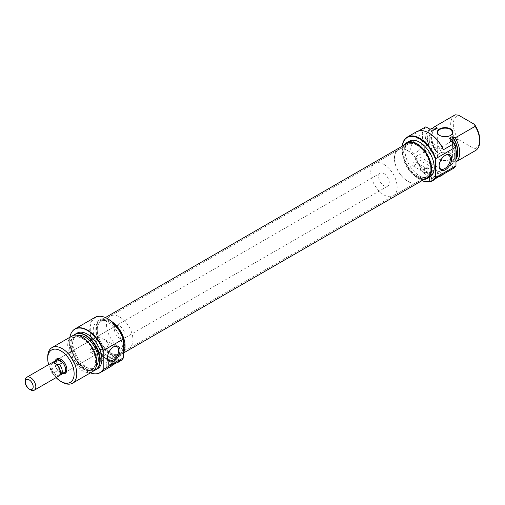 <?xml version="1.0" encoding="UTF-8"?>
<svg xmlns="http://www.w3.org/2000/svg" width="505" height="505" viewBox="0 0 505 505"><rect width="100%" height="100%" fill="white"/><g stroke="black" fill="none" stroke-linecap="round" stroke-linejoin="round"><path stroke-width="0.38" stroke-dasharray="2.52 1.89" d="M97.282 329.001A18.685 10.788 60 0 1 101.126 321.395A18.685 10.788 60 0 1 115.91 326.817A18.685 10.788 60 0 1 123.656 346.152A18.685 10.788 60 0 1 119.811 353.759A18.685 10.788 60 0 1 105.027 348.336A18.685 10.788 60 0 1 97.282 329.001M403.804 152.03A18.685 10.788 60 0 1 407.649 144.424A18.685 10.788 60 0 1 422.433 149.846A18.685 10.788 60 0 1 430.178 169.188A18.685 10.788 60 0 1 426.334 176.788A18.685 10.788 60 0 1 411.55 171.372A18.685 10.788 60 0 1 403.804 152.03M426.927 177.817A19.872 11.47 60 0 1 411.209 172.053A19.872 11.47 60 0 1 402.971 151.487A19.872 11.47 60 0 1 407.055 143.401M124.489 346.701A19.872 11.47 60 0 1 120.405 354.788A19.872 11.47 60 0 1 104.68 349.024A19.872 11.47 60 0 1 96.449 328.452A19.872 11.47 60 0 1 100.533 320.366A19.872 11.47 60 0 1 116.257 326.129A19.872 11.47 60 0 1 124.489 346.701M425.513 172.319A2.241 1.294 120 0 0 426.977 170.343A2.241 1.294 120 0 0 426.637 168.544A2.241 1.294 120 0 0 425.513 168.657A2.241 1.294 120 0 0 424.048 170.633A2.241 1.294 120 0 0 424.396 172.426A2.241 1.294 120 0 0 425.513 172.319M414.283 165.836A2.241 1.294 120 0 0 415.748 163.86A2.241 1.294 120 0 0 415.407 162.061A2.241 1.294 120 0 0 414.283 162.168A2.241 1.294 120 0 0 412.819 164.144A2.241 1.294 120 0 0 413.159 165.943A2.241 1.294 120 0 0 414.283 165.836M433.441 177.735A3.27 1.887 120 0 0 435.575 174.85A3.27 1.887 120 0 0 435.076 172.23A3.27 1.887 120 0 0 433.441 172.394A3.27 1.887 120 0 0 431.308 175.273A3.27 1.887 120 0 0 431.807 177.893A3.27 1.887 120 0 0 433.441 177.735M425.513 173.158A3.27 1.887 120 0 0 427.653 170.273A3.27 1.887 120 0 0 427.148 167.654A3.27 1.887 120 0 0 425.513 167.818A3.27 1.887 120 0 0 423.379 170.696A3.27 1.887 120 0 0 423.878 173.316A3.27 1.887 120 0 0 425.513 173.158M433.441 170.488A5.606 3.238 120 0 0 429.477 177.35L429.477 180.405L437.406 175.828L437.406 172.773A5.606 3.238 120 0 0 436.244 170.21A5.606 3.238 120 0 0 433.441 170.488M450.416 153.211L450.681 153.362A7.846 4.532 0 0 0 439.584 153.362A7.846 4.532 0 0 0 439.584 159.769A7.846 4.532 0 0 0 450.681 159.769A7.846 4.532 0 0 0 450.681 153.362L450.422 153.211A7.474 4.318 180 0 1 450.422 153.211A7.474 4.318 180 0 1 452.606 156.26A7.474 4.318 180 0 1 447.992 160.249A7.474 4.318 180 0 1 439.849 159.309A7.474 4.318 180 0 1 437.658 156.26A7.474 4.318 180 0 1 439.849 153.211A7.474 4.318 180 0 1 450.416 153.211M439.722 135.435A7.474 4.318 0 0 0 439.849 135.51L439.849 135.51A7.474 4.318 0 0 0 450.422 135.51A7.474 4.318 0 0 0 450.548 135.435M402.239 146.179A24.852 14.348 -120 0 0 402.062 148.937A24.852 14.348 -120 0 0 419.636 179.37A24.852 14.348 -120 0 0 422.111 180.601M422.066 180.626A25.225 14.563 60 0 1 419.901 179.527L419.901 179.527A25.225 14.563 60 0 1 402.062 148.634A25.225 14.563 60 0 1 402.195 146.204M415.243 157.611L443.314 173.821A24.852 14.348 60 0 1 429.282 173.802A24.852 14.348 60 0 1 415.243 157.611L414.649 157.579A25.225 14.563 -120 0 0 429.016 174.263A25.225 14.563 -120 0 0 441.629 175.513M445.056 155.477A7.941 4.583 120 0 0 444.735 155.647L445.397 155.269L444.735 155.647A7.941 4.583 120 0 0 439.123 165.375A7.941 4.583 120 0 0 439.129 165.741M416.328 152.22A7.941 4.583 120 0 0 421.517 145.219A7.941 4.583 120 0 0 420.299 138.856A7.941 4.583 120 0 0 416.328 139.247A7.941 4.583 120 0 0 411.146 146.248A7.941 4.583 120 0 0 412.358 152.611A7.941 4.583 120 0 0 416.328 152.22M407.743 150.54A18.874 10.895 60 0 1 420.072 167.168A18.874 10.895 60 0 1 417.18 182.292A18.874 10.895 60 0 1 407.743 181.358A18.874 10.895 60 0 1 395.415 164.725A18.874 10.895 60 0 1 398.306 149.606A18.874 10.895 60 0 1 407.743 150.54M416.991 145.2A18.874 10.895 60 0 1 429.319 161.827A18.874 10.895 60 0 1 426.428 176.952A18.874 10.895 60 0 1 416.991 176.018A18.874 10.895 60 0 1 404.663 159.384A18.874 10.895 60 0 1 407.554 144.266A18.874 10.895 60 0 1 416.991 145.2M424.124 179.433A20.648 11.918 60 0 1 416.991 177.463A20.648 11.918 60 0 1 404.252 145.017M429.957 176.965A20.648 11.918 60 0 1 419.636 175.942A20.648 11.918 60 0 1 406.146 157.743A20.648 11.918 60 0 1 409.309 141.198M435.474 178.656L430.967 181.263A25.225 14.563 -120 0 0 433.24 180.354M416.404 131.818A25.225 14.563 -120 0 0 414.649 133.168L418.443 130.972M425.481 126.913A25.225 14.563 -120 0 0 425.481 151.323L414.649 157.579M455.371 166.517A25.086 14.487 60 0 1 454.361 167.692L454.216 167.912M455.971 161.808A20.553 11.867 60 0 1 455.497 162.111A20.553 11.867 60 0 1 455.194 162.275L475.192 150.73A20.553 11.867 -120 0 0 475.495 150.566M434.167 129.331A18.685 10.788 -120 0 0 436.812 152.22L437.374 152.542A18.218 10.517 60 0 1 435.632 128.813M449.456 138.162A18.218 10.517 60 0 1 451.205 161.89A18.218 10.517 60 0 1 449.456 162.572L452.101 161.044L452.663 161.373A18.685 10.788 -120 0 0 455.971 159.107M456.135 158.097A18.218 10.517 60 0 1 453.844 160.363A18.218 10.517 60 0 1 452.101 161.044M453.698 142.896A20.415 11.785 60 0 1 455.971 149.505M455.971 158.74A20.415 11.785 60 0 1 454.588 161.682A20.415 11.785 60 0 1 451.931 163.999L449.456 162.572M450.088 140.813A20.553 11.867 60 0 1 450.391 165.059A20.553 11.867 60 0 1 450.088 165.223L451.805 164.232A20.553 11.867 -120 0 0 452.108 164.068A20.553 11.867 -120 0 0 454.405 161.941A20.553 11.867 -120 0 0 455.971 158.324M455.971 150.534A20.553 11.867 -120 0 0 453.357 142.7M454.361 167.692L450.088 165.223M454.942 114.963A20.553 11.867 -120 0 0 455.239 139.21L458.609 139.632A18.685 10.788 60 0 1 458.609 115.222M425.481 151.323L425.866 151.235A25.086 14.487 60 0 1 425.866 126.824M431.554 128.466A20.553 11.867 -120 0 0 431.857 152.712L432.261 152.643A20.415 11.785 60 0 1 432.261 128.232M455.194 162.275L452.663 161.373M479.75 139.632A18.685 10.788 60 0 1 474.466 148.786L475.192 150.73M458.609 139.632L474.466 148.786M455.239 139.21L435.241 150.755A20.553 11.867 60 0 1 432.741 128.504M437.374 152.542L434.729 154.069A18.218 10.517 60 0 1 432.987 130.334A18.218 10.517 60 0 1 434.729 129.659M434.729 154.069L432.261 152.643M431.857 152.712L430.14 153.703A20.553 11.867 60 0 1 429.837 129.457A20.553 11.867 60 0 1 430.14 129.293L429.837 129.457M430.14 153.703L425.866 151.235M436.812 152.22L435.241 150.755M443.314 149.411L415.243 133.206A24.852 14.348 60 0 1 429.149 133.15M414.649 133.168L415.243 133.206M443.384 174.168L443.314 173.821M437.406 175.828L438.201 176.289M429.477 180.405L430.967 181.263M62.626 373.744A8.408 4.854 60 0 1 60.922 373.05A8.408 4.854 60 0 1 55.228 360.93M66.856 369.218A7.474 4.318 -120 0 0 66.868 368.852A7.474 4.318 -120 0 0 61.585 359.699L60.922 359.314L61.585 359.699A7.474 4.318 -120 0 0 61.263 359.522M115.98 325.763A7.474 4.318 -120 0 0 114.837 331.753A7.474 4.318 -120 0 0 119.717 338.337A7.474 4.318 -120 0 0 123.454 338.71A7.474 4.318 -120 0 0 124.602 332.719A7.474 4.318 -120 0 0 119.717 326.135A7.474 4.318 -120 0 0 115.98 325.763L57.848 359.326A7.474 4.318 -120 0 0 56.699 365.317A7.474 4.318 -120 0 0 61.585 371.901A7.474 4.318 -120 0 0 65.322 372.273L97.465 353.715L96.019 352.023A7.941 4.583 -60 0 0 97.919 351.31A7.941 4.583 -60 0 0 99.813 349.832L96.019 352.023M102.805 354.971A2.241 1.294 120 0 0 101.341 356.947A2.241 1.294 120 0 0 101.682 358.739A2.241 1.294 120 0 0 102.805 358.632A2.241 1.294 120 0 0 104.27 356.656A2.241 1.294 120 0 0 103.929 354.857A2.241 1.294 120 0 0 102.805 354.971M91.575 348.488A2.241 1.294 120 0 0 90.111 350.464A2.241 1.294 120 0 0 90.452 352.256A2.241 1.294 120 0 0 91.575 352.149A2.241 1.294 120 0 0 93.04 350.173A2.241 1.294 120 0 0 92.699 348.374A2.241 1.294 120 0 0 91.575 348.488M110.734 358.708A3.27 1.887 120 0 0 108.594 361.586A3.27 1.887 120 0 0 109.099 364.206A3.27 1.887 120 0 0 110.734 364.048A3.27 1.887 120 0 0 112.868 361.163A3.27 1.887 120 0 0 112.369 358.544A3.27 1.887 120 0 0 110.734 358.708M102.805 354.131A3.27 1.887 120 0 0 100.672 357.01A3.27 1.887 120 0 0 101.17 359.629A3.27 1.887 120 0 0 102.805 359.472A3.27 1.887 120 0 0 104.939 356.587A3.27 1.887 120 0 0 104.44 353.967A3.27 1.887 120 0 0 102.805 354.131M123.681 357.003A24.852 14.348 60 0 1 107.824 359.396A24.852 14.348 60 0 1 90.256 328.957A24.852 14.348 60 0 1 107.824 318.813M94.953 317.411A25.225 14.563 -120 0 0 91.083 337.624A25.225 14.563 -120 0 0 107.565 359.85A25.225 14.563 -120 0 0 120.177 361.1M113.429 346.935A7.941 4.583 120 0 0 113.114 347.112L113.77 346.733L113.114 347.112A7.941 4.583 120 0 0 107.496 356.839A7.941 4.583 120 0 0 107.508 357.205M96.019 339.815L99.813 337.624A7.941 4.583 -60 0 0 97.919 338.337A7.941 4.583 -60 0 0 96.019 339.815L97.553 347.932L97.465 353.715M82.725 338.337A18.685 10.788 60 0 1 95.937 361.226A18.685 10.788 60 0 1 82.725 368.852A18.685 10.788 60 0 1 69.513 345.969A18.685 10.788 60 0 1 82.725 338.337M71.962 336.071A20.553 11.867 -120 0 0 68.813 352.541A20.553 11.867 -120 0 0 82.239 370.657A20.553 11.867 -120 0 0 92.516 371.674M73.907 335.314A20.415 11.785 -120 0 0 72.871 336.5A20.415 11.785 -120 0 0 72.859 353.172A20.415 11.785 -120 0 0 85.364 368.738A20.415 11.785 -120 0 0 92.604 370.676A20.415 11.785 -120 0 0 94.145 370.373M94.075 370.449A20.553 11.867 60 0 1 92.914 370.645A20.553 11.867 60 0 1 85.629 368.701A20.553 11.867 60 0 1 73.036 353.027A20.553 11.867 60 0 1 73.055 336.242A20.553 11.867 60 0 1 73.799 335.339M69.879 337.277A25.086 14.487 -120 0 0 87.346 371.409A25.086 14.487 -120 0 0 90.433 372.879M96.398 373.769A25.225 14.563 60 0 1 87.611 371.371A25.225 14.563 60 0 1 72.089 331.665M119.717 347.49A18.685 10.788 -120 0 0 129.059 348.418A18.685 10.788 -120 0 0 131.925 333.445A18.685 10.788 -120 0 0 119.717 316.982A18.685 10.788 -120 0 0 110.374 316.054A18.685 10.788 -120 0 0 107.508 331.027A18.685 10.788 -120 0 0 119.717 347.49M110.469 352.831A18.685 10.788 -120 0 0 119.811 353.759A18.685 10.788 -120 0 0 122.677 338.786A18.685 10.788 -120 0 0 110.469 322.323A18.685 10.788 -120 0 0 101.126 321.395A18.685 10.788 -120 0 0 98.26 336.368A18.685 10.788 -120 0 0 110.469 352.831M111.353 321.256A20.648 11.918 -120 0 0 110.469 320.719A20.648 11.918 -120 0 0 100.148 319.697A20.648 11.918 -120 0 0 96.979 336.242A20.648 11.918 -120 0 0 110.469 354.434A20.648 11.918 -120 0 0 120.79 355.457A20.648 11.918 -120 0 0 123.681 352.376M107.824 355.962A20.648 11.918 -120 0 0 118.151 356.984A20.648 11.918 -120 0 0 121.314 340.439A20.648 11.918 -120 0 0 107.824 322.247A20.648 11.918 -120 0 0 97.503 321.224A20.648 11.918 -120 0 0 94.34 337.769A20.648 11.918 -120 0 0 107.824 355.962M77.069 333.123A20.553 11.867 -120 0 0 73.919 349.599A20.553 11.867 -120 0 0 87.346 367.709A20.553 11.867 -120 0 0 97.623 368.726M78.553 335.509A18.218 10.517 -120 0 0 76.255 336.292A18.218 10.517 -120 0 0 73.465 350.893A18.218 10.517 -120 0 0 85.364 366.946A18.218 10.517 -120 0 0 94.473 367.848A18.218 10.517 -120 0 0 96.297 366.245M82.725 368.473A18.218 10.517 -120 0 0 91.834 369.37A18.218 10.517 -120 0 0 94.624 354.775A18.218 10.517 -120 0 0 82.725 338.722A18.218 10.517 -120 0 0 73.616 337.82A18.218 10.517 -120 0 0 70.82 352.414A18.218 10.517 -120 0 0 82.725 368.473M99.813 349.832L105.848 348.879L108.809 344.404L105.375 339.96L99.813 337.624M62.241 382.203A20.553 11.867 60 0 1 47.71 357.029M112.766 364.97L108.259 367.577A25.225 14.563 -120 0 0 110.532 366.668M48.625 364.654A18.685 10.788 -120 0 0 56.099 377.601M114.698 362.142L114.698 359.087A5.606 3.238 120 0 0 113.537 356.524A5.606 3.238 120 0 0 109.219 358.026A5.606 3.238 120 0 0 106.77 363.663L106.77 366.718L114.698 362.142L115.493 362.603M106.77 366.718L108.259 367.577M407.743 150.692A18.685 10.788 60 0 1 419.952 167.155A18.685 10.788 60 0 1 417.086 182.128A18.685 10.788 60 0 1 407.743 181.2A18.685 10.788 60 0 1 395.535 164.737A18.685 10.788 60 0 1 398.401 149.764A18.685 10.788 60 0 1 407.743 150.692M383.964 164.422A18.685 10.788 60 0 1 396.166 180.885A18.685 10.788 60 0 1 393.307 195.858A18.685 10.788 60 0 1 383.964 194.936A18.685 10.788 60 0 1 371.756 178.467A18.685 10.788 60 0 1 374.622 163.494A18.685 10.788 60 0 1 383.964 164.422M383.964 173.575A7.474 4.318 60 0 1 388.844 180.159A7.474 4.318 60 0 1 387.701 186.149A7.474 4.318 60 0 1 383.964 185.777A7.474 4.318 60 0 1 379.078 179.193A7.474 4.318 60 0 1 380.227 173.202A7.474 4.318 60 0 1 383.964 173.575M56.036 360.463A7.474 4.318 -120 0 0 55.537 366.561A7.474 4.318 -120 0 0 60.265 372.665A7.474 4.318 -120 0 0 63.434 373.277M51.34 363.082A7.474 4.318 -120 0 0 50.197 369.073A7.474 4.318 -120 0 0 55.077 375.657A7.474 4.318 -120 0 0 58.814 376.029M52.539 362.741A7.398 4.274 -120 0 0 52.507 362.786A7.398 4.274 -120 0 0 54.59 372.355L54.673 374.016A6.679 3.857 -120 0 0 55.638 374.685A6.679 3.857 -120 0 0 56.598 375.127A6.679 3.857 -120 0 0 58.006 375.322A6.679 3.857 -120 0 0 60.36 371.958M55.638 363.777A6.679 3.857 -120 0 0 54.673 363.335L54.622 363.215M56.598 364.452L54.673 363.335A6.679 3.857 -120 0 0 51.554 364.137A6.679 3.857 -120 0 0 54.673 374.016L56.598 375.127L59.483 375.177A7.398 4.274 -120 0 0 59.659 375.171A7.398 4.274 -120 0 0 59.716 375.165M30.534 389.828A7.474 4.318 60 0 1 25.25 380.675M56.56 360.153A7.398 4.274 -120 0 0 57.816 370.487L62.708 373.315A7.398 4.274 -120 0 0 63.965 372.974M54.59 372.355L57.816 370.487M62.708 373.315L59.483 375.177M429.477 177.35L433.921 179.913M437.406 172.773L440.442 174.528M114.698 359.087L117.734 360.841M106.77 363.663L111.214 366.232M407.649 144.424L110.374 316.054M123.681 352.894L120.405 354.788M105.394 317.563L100.533 320.366M426.334 176.788L129.059 348.418M415.407 162.061L426.637 168.544M427.148 167.654L435.076 172.23M437.658 132.462L437.658 156.26M420.299 138.856L448.705 155.256M417.18 182.292L426.428 176.952M455.497 162.111L455.971 161.84M451.205 161.89L453.844 160.363M450.391 165.059L452.108 164.068M432.987 130.334L434.445 129.495M398.306 149.606L407.554 144.266M412.358 152.611L440.764 169.011M439.123 165.375L439.123 166.139M452.606 132.462L452.606 156.26M436.244 170.21L442.74 173.96M423.878 173.316L431.807 177.893M413.159 165.943L424.396 172.426M90.452 352.256L101.682 358.739M101.17 359.629L109.099 364.206M107.496 356.839L107.496 357.603M97.433 353.715L109.143 360.475M120.79 355.457L118.151 356.984M94.473 367.848L91.834 369.37M123.454 338.71L105.848 348.879M76.255 336.292L73.616 337.82M100.148 319.697L97.503 321.224M105.375 339.96L117.084 346.72M113.537 356.524L120.032 360.273M104.44 353.967L112.369 358.544M92.699 348.374L103.929 354.857M66.868 368.852L66.868 369.616M417.086 182.128L393.307 195.858M387.701 186.149L65.322 372.273M51.554 364.137L52.507 362.786M58.006 375.322L59.659 375.171M380.227 173.202L57.848 359.326M398.401 149.764L374.622 163.494"/><path stroke-width="0.76" d="M105.394 317.563L407.055 143.401A19.872 11.47 60 0 1 422.78 149.164A19.872 11.47 60 0 1 431.017 169.73A19.872 11.47 60 0 1 426.927 177.817L123.681 352.894M422.111 180.601A24.852 14.348 -120 0 0 435.487 176.984L435.752 177.52A25.225 14.563 60 0 1 432.514 180.777L433.24 180.354A25.225 14.563 -120 0 0 433.921 179.913L439.072 175.601A5.606 3.238 -60 0 1 440.442 174.528A5.606 3.238 -60 0 1 441.812 174.017L442.74 173.96L441.85 175.336A25.225 14.563 60 0 1 441.168 175.778A25.225 14.563 60 0 1 438.895 176.687L435.474 178.656M439.584 135.359L439.584 135.359A7.846 4.532 180 0 1 439.584 128.952A7.846 4.532 180 0 1 450.681 128.952A7.846 4.532 180 0 1 450.681 135.359A7.846 4.532 180 0 1 439.584 135.359M450.548 135.435A7.474 4.318 0 0 0 452.606 132.462A7.474 4.318 0 0 0 450.416 129.406A7.474 4.318 0 0 0 442.273 128.472A7.474 4.318 0 0 0 437.658 132.462A7.474 4.318 0 0 0 439.722 135.435M432.514 180.777A25.225 14.563 60 0 1 422.066 180.626M402.195 146.204A25.225 14.563 60 0 1 407.289 137.082A25.225 14.563 60 0 1 419.901 138.332A25.225 14.563 60 0 1 435.752 158.646L435.487 159.485A24.852 14.348 -120 0 0 419.636 138.793A24.852 14.348 -120 0 0 402.239 146.179M445.397 155.269L445.397 155.269A8.875 5.126 -60 0 1 451.672 158.892A8.875 5.126 -60 0 1 445.397 169.762A8.875 5.126 -60 0 1 439.123 166.139A8.875 5.126 -60 0 1 445.397 155.269L445.397 155.269M439.129 165.741A7.941 4.583 120 0 0 440.764 169.011A7.941 4.583 120 0 0 444.735 168.619A7.941 4.583 120 0 0 449.923 161.619A7.941 4.583 120 0 0 448.705 155.256A7.941 4.583 120 0 0 445.056 155.477M404.252 145.017A20.648 11.918 60 0 1 406.67 142.726A20.648 11.918 60 0 1 416.991 143.748A20.648 11.918 60 0 1 430.481 161.941A20.648 11.918 60 0 1 427.318 178.486A20.648 11.918 60 0 1 424.124 179.433M406.67 142.726L409.309 141.198A20.648 11.918 60 0 1 419.636 142.221A20.648 11.918 60 0 1 433.12 160.42A20.648 11.918 60 0 1 429.957 176.965L427.318 178.486M441.168 175.778L441.629 175.513A25.225 14.563 -120 0 0 443.384 174.168L454.216 167.912A25.225 14.563 -120 0 0 455.283 166.644A25.225 14.563 -120 0 0 455.706 166L441.812 174.017M439.072 175.601L435.752 177.52M453.357 142.7A20.553 11.867 -120 0 0 451.805 139.822L450.088 140.813L454.361 143.281A25.086 14.487 60 0 1 455.971 147.22L455.706 147.132A25.225 14.563 -120 0 0 454.216 143.502L443.384 149.758A25.225 14.563 -120 0 0 429.016 133.067A25.225 14.563 -120 0 0 416.404 131.818L407.289 137.082M418.443 130.972L425.866 126.824L430.14 129.293L431.857 128.302A20.553 11.867 -120 0 0 431.554 128.466L430.127 129.286M455.706 166L455.971 165.602A25.086 14.487 60 0 1 455.466 166.391A25.086 14.487 60 0 1 455.371 166.517M455.971 161.84L475.495 150.566A20.553 11.867 -120 0 0 479.75 141.154A20.553 11.867 -120 0 0 475.192 126.319L455.194 137.865A20.553 11.867 60 0 1 455.971 161.808M434.445 129.495L435.632 128.813A18.218 10.517 60 0 1 437.374 128.131L436.812 127.809A18.685 10.788 -120 0 0 434.167 129.331M455.971 159.107A18.685 10.788 -120 0 0 452.663 136.962L452.101 136.634A18.218 10.517 60 0 1 456.135 158.097M452.101 136.634L449.456 138.162L451.931 139.588A20.415 11.785 60 0 1 453.698 142.896M455.971 149.505A20.415 11.785 60 0 1 455.971 158.74M455.971 158.324A20.553 11.867 -120 0 0 455.971 150.534M455.971 147.22L455.971 165.602M455.239 114.799A20.553 11.867 -120 0 0 454.942 114.963L434.944 126.509A20.553 11.867 60 0 1 435.241 126.345L455.239 114.799L458.609 115.222L474.466 124.375A18.685 10.788 60 0 1 479.75 139.632L479.75 141.154M437.374 128.131L434.729 129.659L431.857 128.302M452.663 136.962L455.194 137.865M432.741 128.504A20.553 11.867 60 0 1 434.944 126.509M455.706 147.132L435.752 158.646M429.016 133.067L429.282 133.225A24.852 14.348 60 0 1 443.314 149.411L443.384 149.758M435.487 159.485L435.487 176.984M475.192 126.319L474.466 124.375M435.241 126.345L436.812 127.809M438.201 176.289L438.895 176.687M55.228 360.93A8.408 4.854 60 0 1 60.922 359.314L60.922 359.314A8.408 4.854 60 0 1 66.868 369.616A8.408 4.854 60 0 1 62.626 373.744M61.263 359.522A7.474 4.318 -120 0 0 57.848 359.326L56.528 360.09A7.474 4.318 -120 0 0 56.036 360.463M107.824 318.813L107.824 318.813A24.852 14.348 60 0 1 123.681 339.505L123.416 338.975A25.225 14.563 -120 0 0 107.565 318.661L107.565 318.661A25.225 14.563 -120 0 0 94.953 317.411L74.999 328.925A25.225 14.563 60 0 1 87.611 330.175A25.225 14.563 60 0 1 103.468 350.489L123.416 338.975M113.77 361.226A8.875 5.126 -60 0 1 107.496 357.603A8.875 5.126 -60 0 1 113.77 346.733L113.77 346.733A8.875 5.126 -60 0 1 120.045 350.356A8.875 5.126 -60 0 1 113.77 361.226M107.508 357.205A7.941 4.583 120 0 0 109.143 360.475A7.941 4.583 120 0 0 113.114 360.078A7.941 4.583 120 0 0 118.296 353.083A7.941 4.583 120 0 0 117.084 346.72A7.941 4.583 120 0 0 113.429 346.935M72.518 383.219L92.516 371.674A20.553 11.867 -120 0 0 95.672 355.204A20.553 11.867 -120 0 0 82.239 337.094A20.553 11.867 -120 0 0 71.962 336.071L51.964 347.617A20.553 11.867 60 0 1 62.241 348.639A20.553 11.867 60 0 1 75.674 366.75A20.553 11.867 60 0 1 72.518 383.219A20.553 11.867 60 0 1 62.241 382.203L60.922 381.439A18.685 10.788 -120 0 0 74.134 373.807A18.685 10.788 -120 0 0 60.922 350.924A18.685 10.788 -120 0 0 47.71 358.556A18.685 10.788 -120 0 0 48.625 364.654M94.145 370.373A20.415 11.785 -120 0 0 99.037 354.611A20.415 11.785 -120 0 0 85.364 335.402A20.415 11.785 -120 0 0 73.907 335.314M73.799 335.339A20.553 11.867 60 0 1 75.352 334.121A20.553 11.867 60 0 1 85.629 335.137A20.553 11.867 60 0 1 99.056 353.248A20.553 11.867 60 0 1 95.906 369.717A20.553 11.867 60 0 1 94.075 370.449M90.433 372.879A25.086 14.487 -120 0 0 96.24 373.788A25.086 14.487 -120 0 0 103.203 369.269L103.468 369.363A25.225 14.563 60 0 1 100.224 372.621A25.225 14.563 60 0 1 96.556 373.757A25.225 14.563 60 0 1 96.398 373.769M103.203 369.269L103.203 350.887A25.086 14.487 -120 0 0 87.346 330.44A25.086 14.487 -120 0 0 72 331.791A25.086 14.487 -120 0 0 69.879 337.277M72.089 331.665A25.225 14.563 60 0 1 72.177 331.539A25.225 14.563 60 0 1 74.999 328.925M123.681 352.376A20.648 11.918 -120 0 0 111.353 321.256M95.906 369.717L97.623 368.726A20.553 11.867 -120 0 0 100.773 352.256A20.553 11.867 -120 0 0 87.346 334.146A20.553 11.867 -120 0 0 77.069 333.123L75.352 334.121M96.297 366.245A18.218 10.517 -120 0 0 96.625 351.354A18.218 10.517 -120 0 0 85.364 337.195A18.218 10.517 -120 0 0 78.553 335.509M63.434 373.277A7.474 4.318 -120 0 0 64.002 373.037L65.322 372.273A7.474 4.318 -120 0 0 66.856 369.218M47.71 358.556L47.71 357.029A20.553 11.867 60 0 1 51.964 347.617M100.224 372.621L110.532 366.668A25.225 14.563 -120 0 0 111.214 366.232L116.365 361.915A5.606 3.238 -60 0 1 119.104 360.336L120.032 360.273L119.142 361.656A25.225 14.563 60 0 1 118.454 362.091L120.177 361.1A25.225 14.563 -120 0 0 123.416 357.843L123.681 339.505M119.104 360.336L123.416 357.843M118.454 362.091A25.225 14.563 60 0 1 116.182 363L112.766 364.97M103.468 369.363L116.365 361.915M56.099 377.601A18.685 10.788 -120 0 0 60.922 381.439L62.241 382.203M103.468 350.489L103.203 350.887M115.493 362.603L116.182 363M64.002 373.037A7.474 4.318 -120 0 0 65.145 367.047A7.474 4.318 -120 0 0 60.265 360.463A7.474 4.318 -120 0 0 56.528 360.09M34.271 390.201L58.814 376.029A7.474 4.318 -120 0 0 60.36 372.608L60.36 371.958A6.679 3.857 -120 0 0 56.598 364.452A6.679 3.857 -120 0 0 55.638 363.777L55.077 363.455A7.474 4.318 -120 0 0 51.34 363.082L26.797 377.254A7.474 4.318 60 0 1 30.534 377.626A7.474 4.318 60 0 1 35.419 384.21A7.474 4.318 60 0 1 34.271 390.201A7.474 4.318 60 0 1 30.534 389.828L29.214 389.065A5.606 3.238 -120 0 0 33.178 386.779A5.606 3.238 -120 0 0 29.214 379.911A5.606 3.238 -120 0 0 25.25 382.203A5.606 3.238 -120 0 0 29.214 389.065L30.534 389.828M60.36 372.608A7.474 4.318 -120 0 0 55.077 363.455L55.638 363.777M54.673 363.335L54.59 361.675A7.398 4.274 -120 0 0 53.334 362.016A7.398 4.274 -120 0 0 52.539 362.741M25.25 382.203L25.25 380.675A7.474 4.318 60 0 1 26.797 377.254M59.716 375.165A7.398 4.274 -120 0 0 60.733 374.836A7.398 4.274 -120 0 0 59.483 364.503L56.598 364.452M59.483 364.503L62.708 362.634L57.816 359.812L54.59 361.675M57.816 359.812A7.398 4.274 -120 0 0 56.56 360.153L53.334 362.016M60.733 374.836L63.965 372.974A7.398 4.274 -120 0 0 62.708 362.634M440.442 174.528L441.85 175.336M117.734 360.841L119.142 361.656M96.24 373.788L96.556 373.757"/></g></svg>
